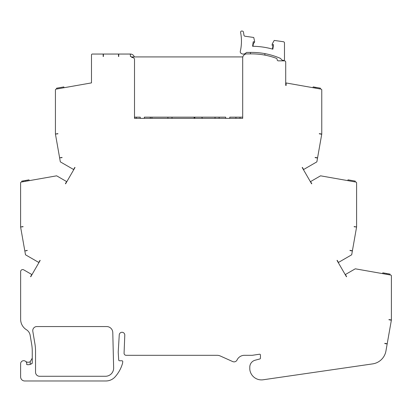 <?xml version="1.0" encoding="UTF-8"?>
<svg xmlns="http://www.w3.org/2000/svg" width="412" height="412" viewBox="0 0 412 412"><rect width="100%" height="100%" fill="white"/><g stroke="black" fill="none" stroke-linecap="round" stroke-linejoin="round"><path stroke-width="0.62" d="M36.853 326.556A4.099 4.099 0 0 0 32.811 331.336L34.917 343.804A44.254 44.254 0 0 1 35.535 351.168L35.535 372.185A4.099 4.099 0 0 0 39.634 376.285L49.893 376.28A4.099 4.099 0 0 0 50.109 376.274L105.441 376.274A8.194 8.194 0 0 0 113.635 367.88L112.785 332.556A6.144 6.144 0 0 0 106.641 326.556L36.853 326.556M31.987 274.624L23.716 269.85A2.05 2.05 0 0 0 20.641 271.626L20.641 319.3A12.293 12.293 0 0 0 26.419 329.724A8.194 8.194 0 0 1 30.158 335.306L31.683 344.35A40.973 40.973 0 0 1 32.254 351.168L32.254 363.266A6.556 6.556 0 0 1 26.672 364.532A3.075 3.075 0 0 0 24.081 360.711A3.075 3.075 0 0 0 20.621 363.76L20.621 376.872A4.099 4.099 0 0 0 24.72 380.971L105.915 380.971A12.293 12.293 0 0 0 115.077 376.877A34.464 34.464 0 0 0 122.585 363.178L122.755 361.679A0.819 0.819 0 0 0 121.942 360.768L119.526 360.768A0.819 0.819 0 0 1 118.707 360L118.244 352.657A8.194 8.194 0 0 1 118.244 351.647L119.259 334.807A2.771 2.771 0 0 1 122.23 332.288A2.771 2.771 0 0 1 124.785 335.234L124.074 353.182A2.05 2.05 0 0 0 126.124 355.309L217.021 355.309A8.194 8.194 0 0 1 220.374 356.03L232.739 361.582A3.281 3.281 0 0 0 237.039 359.995A8.194 8.194 0 0 1 244.445 355.309L251.933 355.309A4.099 4.099 0 0 0 252.541 355.268L259.498 354.222A0.819 0.819 0 0 1 260.441 355.036L260.441 358.167A0.819 0.819 0 0 1 259.833 358.955L255.11 360.222A7.189 7.189 0 0 0 249.785 367.164L249.785 368.802A7.189 7.189 0 0 0 249.852 369.796A11.721 11.721 0 0 0 263.144 379.776L372.659 363.884A15.774 15.774 0 0 0 385.931 351.014L391.4 319.985L391.4 275.86A0.819 0.819 0 0 0 390.725 275.056L355.293 268.809L345.215 274.624M250.47 52.422L246.973 52.422A1.231 1.231 0 0 0 246.057 52.829A3.703 3.703 0 0 1 241.005 53.266A2.05 2.05 0 0 1 240.227 51.654A44.949 44.949 0 0 0 240.603 32.486A1.231 1.231 0 0 1 241.983 31.029L242.411 31.091A1.231 1.231 0 0 1 243.441 32.074A47.818 47.818 0 0 1 243.94 35.159A1.231 1.231 0 0 0 244.986 36.22L253.74 37.477L254.611 41.324A0.412 0.412 0 0 1 254.178 41.823L253.236 41.746L252.587 46.273A78.265 78.265 0 0 1 272.862 49.183L273.511 44.656L272.584 44.465A0.412 0.412 0 0 1 272.306 43.863L274.222 40.417L283.425 41.741A1.231 1.231 0 0 1 284.481 42.956L284.481 59.601A0.819 0.819 0 0 1 283.683 60.42A3.049 3.049 0 0 1 281.036 59.024A2.05 2.05 0 0 0 280.119 58.246A72.115 72.115 0 0 0 250.47 52.422L250.47 53.89A70.648 70.648 0 0 0 250.063 53.9L246.783 53.9A4.099 4.099 0 0 0 242.689 57.994L242.689 118.357L242.689 117.152L229.778 117.152L229.778 118.357M272.461 49.069L272.919 45.886L272.595 45.737A0.819 0.819 0 0 1 272.136 44.882L272.26 44.007M118.502 56.511L118.502 54.049L103.402 54.049L103.402 56.511M130.413 56.511A1.638 1.638 0 0 1 131.933 57.536A1.638 1.638 0 0 0 130.413 56.511L130.413 54.868A0.819 0.819 0 0 0 129.595 54.049L118.738 54.049L118.738 56.511M40.18 260.43L30.756 276.756M75.01 167.499L65.585 183.824M337.196 260.327L338.427 262.459L351.693 254.796L352.368 250.98L349.948 250.553M302.367 167.396L303.598 169.528L316.864 161.865L321.767 134.055L321.767 89.934A0.819 0.819 0 0 0 321.092 89.126L285.712 82.889M388.943 319.552L391.4 319.985M384.782 343.345L387.208 343.773M354.14 226.554L356.596 226.986L356.596 182.866A0.819 0.819 0 0 0 355.922 182.058L320.551 175.821L310.385 181.692L309.773 180.631M319.31 133.622L321.767 134.055M315.154 157.415L317.575 157.842L321.736 134.261L319.31 133.833M62.078 157.621L59.622 157.842L62.047 157.415M57.886 133.833L55.429 134.055L57.886 133.622M27.249 250.553L24.828 250.98L25.503 254.796L38.949 262.562M23.057 226.765L20.6 226.986L23.057 226.554M311.616 183.824L302.192 167.499M346.446 276.756L337.021 260.43M242.833 56.918L131.5 56.918M242.689 118.357L134.513 118.357L134.513 117.152L140.25 117.152L140.25 118.357M144.344 118.357L144.344 117.152L225.683 117.152L225.683 118.357M25.606 361.355A4.099 4.099 0 0 0 30.205 361.7L32.254 358.152M66.811 181.692L56.645 175.821L21.275 182.058A0.819 0.819 0 0 0 20.6 182.866L20.6 226.986M103.165 56.511L103.165 54.049L92.309 54.049A0.819 0.819 0 0 0 91.49 54.868L91.49 82.889L56.104 89.126A0.819 0.819 0 0 0 55.429 89.934L55.429 134.055M286.119 82.961L286.119 85.459L285.712 85.382L285.712 62.078A1.231 1.231 0 0 0 284.481 60.852L278.378 60.852A1.231 1.231 0 0 1 277.147 59.622A1.231 1.231 0 0 0 278.378 60.852M264.813 53.617L264.957 55.136A70.648 70.648 0 0 1 276.349 58.319A70.648 70.648 0 0 0 250.063 53.9M276.349 58.319A1.231 1.231 0 0 1 277.147 59.472L277.147 59.472A1.231 1.231 0 0 0 276.349 58.319M356.596 226.986L354.14 226.765M354.536 238.677L352.368 250.98M59.658 158.048L60.332 161.865L73.779 169.631M24.828 250.98L27.218 250.352M134.322 56.918A4.099 4.099 0 0 0 130.413 54.049L129.595 54.049M387.172 343.974L384.751 343.546M317.539 158.048L315.118 157.621M103.165 54.049L118.738 54.049M65.405 183.721L66.636 181.589M30.576 276.653L31.806 274.526M310.56 181.589L311.791 183.721M345.39 274.526L346.621 276.653M38.774 262.459L40 260.327M73.604 169.528L74.83 167.396M337.397 260.678L337.134 260.631M40.062 260.631L39.799 260.678M74.891 167.699L74.629 167.746M302.568 167.746L302.305 167.699M134.513 118.357L134.513 59.586A2.05 2.05 0 0 0 132.463 57.536L131.933 57.536M55.466 134.261L59.622 157.842M20.636 227.192L24.792 250.774M391.364 320.186L388.943 319.758M349.984 250.352L352.404 250.774L356.56 227.192M30.205 361.7L30.205 364.378L32.254 363.266M313.022 87.705L313.161 86.896L314.655 87.159L320.428 88.178L320.284 88.987M314.655 87.159L314.511 87.967M315.865 87.375L315.721 88.178M320.335 88.163L320.191 88.966M347.852 180.636L347.991 179.828L355.257 181.11L355.113 181.919M389.917 274.912L390.056 274.104L384.19 273.068L384.051 273.877M386.26 273.434L386.116 274.243M388.083 273.759L387.939 274.562M384.19 273.068L382.794 272.826L382.65 273.63M56.712 89.018L56.568 88.214L63.834 86.932L63.973 87.741M29.144 180.672L29.005 179.864L25.204 180.533L23.139 180.899L23.278 181.707M25.204 180.533L25.348 181.342M27.027 180.214L27.171 181.017M23.139 180.899L21.738 181.146L21.882 181.955M202.678 118.357A0.819 0.819 0 0 1 202.096 117.77A0.819 0.819 0 0 0 201.303 117.152L195.535 117.152A0.819 0.819 0 0 0 194.722 117.878A57.366 57.366 0 0 0 194.67 118.357M240.021 118.357L240.021 117.152M235.927 118.357L235.927 117.152M219.127 118.357L219.127 117.152M215.028 118.357L215.028 117.152M194.129 118.357L194.129 117.152M167.905 118.357L167.905 117.152M172.005 118.357L172.005 117.152M254.616 41.473L254.492 42.348A0.819 0.819 0 0 1 253.807 43.044L253.452 43.095L252.999 46.278M136.357 118.357L136.357 117.152M151.925 118.357L151.925 117.152M150.287 118.357L150.287 117.152M134.719 118.357L134.719 117.152"/></g></svg>
